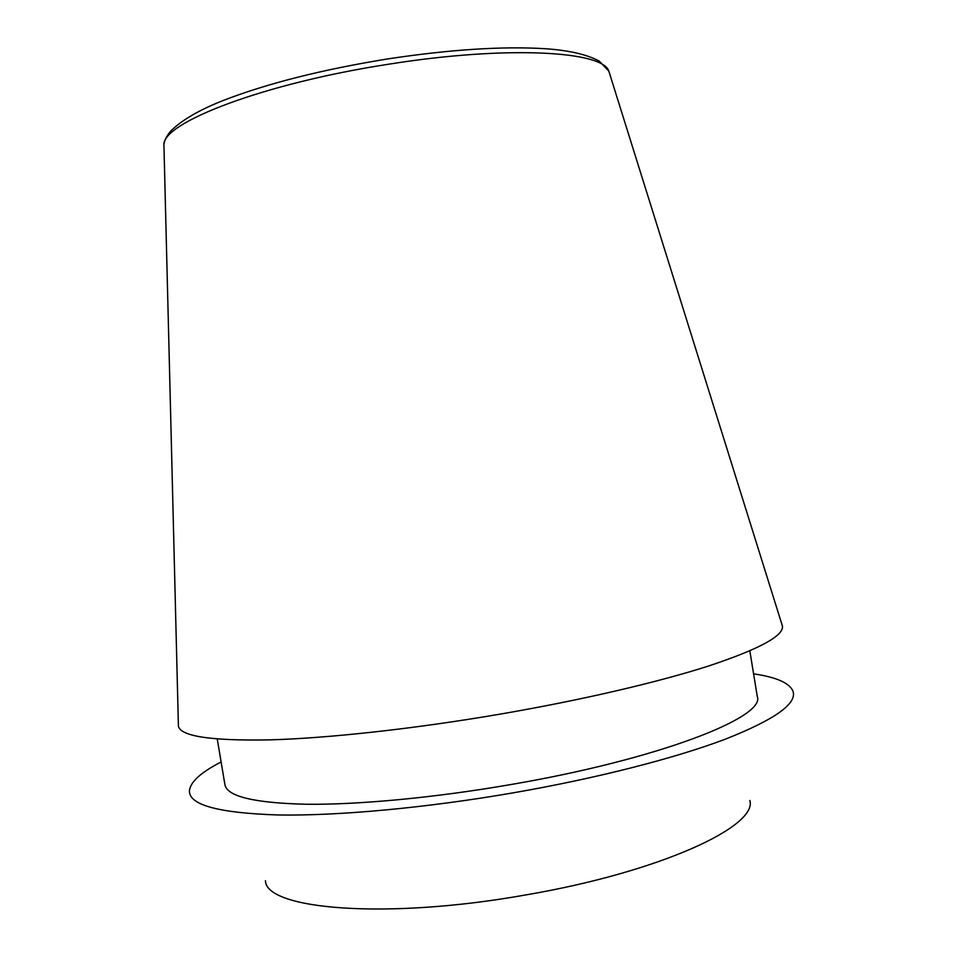 <?xml version="1.0" encoding="UTF-8"?>
<svg xmlns="http://www.w3.org/2000/svg" width="957" height="957" viewBox="0 0 957 957"><rect width="100%" height="100%" fill="white"/><g stroke="black" fill="none" stroke-linecap="round" stroke-linejoin="round"><path stroke-width="1.44" d="M178.361 723.719L178.421 726.327C181.029 736.435 211.629 740.945 270.233 739.857C328.945 738.158 414.692 728.779 500.344 714.089C581.473 700.141 657.878 682.281 708.455 666.048C758.614 649.372 783.304 636.13 782.515 626.321L781.737 623.832M217.263 739.031L224.919 784.632C227.024 796.475 254.191 803.019 306.431 804.263C358.66 804.813 434.574 797.743 510.153 784.668C658.727 759.344 766.007 717.128 757.286 696.505L749.833 650.856M265.46 880.679C265.591 909.341 386.054 920.12 527.163 894.687C660.677 871.743 757.729 826.322 749.857 800.495M221.115 761.987C200.539 772.562 189.965 782.3 189.426 791.2C189.51 805.124 219.045 813.043 278.02 814.969C337.235 816.022 425.41 808.043 513.371 792.815C596.809 778.316 674.841 758.255 724.987 739.306C774.536 719.748 797.205 703.742 793.006 691.277C789.621 683.023 776.486 677.209 753.59 673.836M163.994 147.677L163.922 144.782C162.403 122.652 263.965 83.295 388.721 64.203C506.385 45.362 602.85 50.984 608.831 71.129L609.693 73.88M782.515 626.321L608.831 71.129L599.166 61.033C586.713 54.417 568.721 50.314 545.215 48.711C502.437 46.103 449.922 49.513 387.645 58.939C321.779 69.646 266.812 83.558 222.766 100.664C199.068 110.055 181.746 120.163 170.813 130.965C166.578 136.038 164.281 140.643 163.922 144.782L178.421 726.327"/></g></svg>
